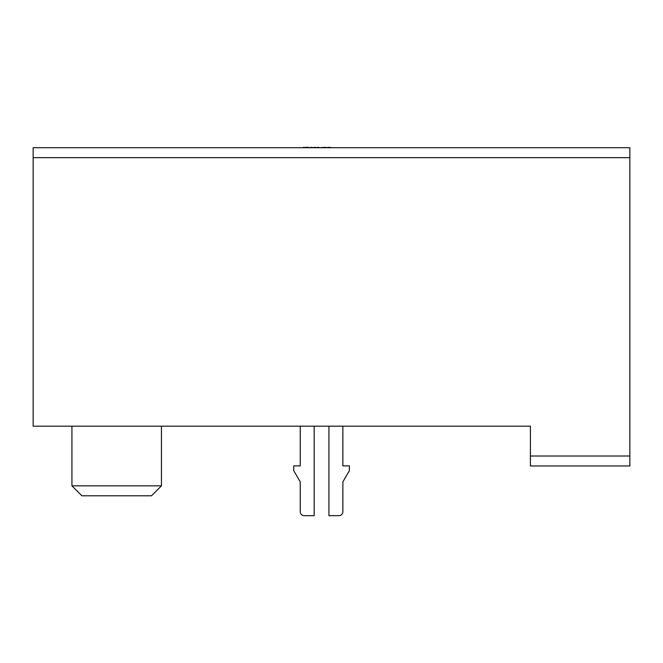 <?xml version="1.0" encoding="UTF-8"?>
<svg xmlns="http://www.w3.org/2000/svg" width="663" height="663" viewBox="0 0 663 663"><rect width="100%" height="100%" fill="white"/><g stroke="black" fill="none" stroke-linecap="round" stroke-linejoin="round"><path stroke-width="0.99" d="M33.15 147.716L629.85 147.716L629.85 157.661L33.15 157.661L33.15 147.716M629.85 456.011L629.85 465.956L530.4 465.956L530.4 456.011L629.85 456.011L629.85 157.661M530.4 456.011L530.4 426.176L33.15 426.176L33.15 157.661M342.862 465.874L342.862 426.176L342.862 465.874L349.401 465.874L349.401 470.655L342.862 481.868L342.862 511.703A3.978 3.978 0 0 1 338.884 515.681L328.939 515.681L328.939 426.176M314.171 426.176L314.171 515.681L304.226 515.681A3.978 3.978 0 0 1 300.248 511.703L300.248 481.868L293.709 470.655L293.709 465.874L300.248 465.874L300.248 426.176L300.248 465.874M342.862 481.868L342.862 511.703M314.171 515.681L304.226 515.681M300.248 511.703L300.248 481.868M71.935 426.176L71.935 485.846L161.441 485.846L161.441 426.176M161.441 485.846L151.496 495.791L81.88 495.791L71.935 485.846M435.923 147.716L356.363 147.716M278.178 147.716L303.571 147.716M331.5 147.716L330.655 147.716M328.964 147.716L330.655 147.319M325.574 147.716L328.964 147.319M325.574 147.319L318.804 147.716M317.958 147.716L318.804 147.319M315.422 147.716L317.958 147.319M312.033 147.716L315.422 147.319M308.651 147.716L312.033 147.319M305.262 147.716L303.571 147.319M308.651 147.319L305.262 147.319M261.885 147.716L222.105 147.716"/></g></svg>
